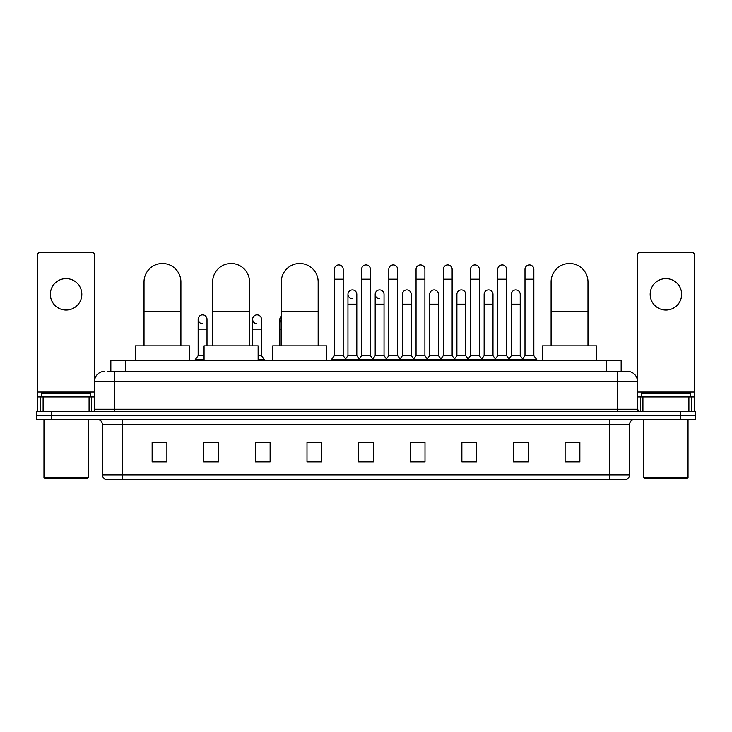 <?xml version="1.0" encoding="UTF-8"?>
<svg xmlns="http://www.w3.org/2000/svg" width="732" height="732" viewBox="0 0 732 732"><rect width="100%" height="100%" fill="white"/><g stroke="black" fill="none" stroke-linecap="round" stroke-linejoin="round"><path stroke-width="1.1" d="M110.843 371.408L110.843 360.592L621.157 360.592L621.157 371.408M108.116 371.408L624.112 371.408M107.888 371.408L114.284 371.408L114.284 381.244L94.611 381.244L94.611 409.261A2.461 2.461 0 0 1 92.159 411.723M104.447 371.408A9.836 9.836 0 0 0 94.611 381.244L94.611 254.892A2.461 2.461 0 0 0 92.159 252.43L40.04 252.43A2.461 2.461 0 0 0 37.579 254.892L37.579 396.973L43.115 396.973L43.115 411.723M627.553 371.408A9.836 9.836 0 0 1 637.389 381.244L617.716 381.244L617.716 371.408L627.406 371.408M688.885 411.723L688.885 396.973L694.421 396.973L694.421 411.723L694.421 254.892A2.461 2.461 0 0 0 691.96 252.43L639.841 252.43A2.461 2.461 0 0 0 637.389 254.892L637.389 409.261L639.841 411.723M51.35 411.723L36.6 411.723L36.6 415.657L51.35 415.657L36.6 415.657L36.6 419.592L51.35 419.592L51.35 415.657L680.65 415.657L51.35 415.657L51.35 411.723L680.65 411.723L680.65 415.657L695.4 415.657L680.65 415.657L680.65 419.592L51.35 419.592M695.4 411.723L695.4 415.657L695.4 411.723L680.65 411.723M629.52 474.848C629.383 477.209 628.202 478.783 625.979 479.57L609.857 479.57L609.857 474.848L629.52 474.848L629.52 424.505A4.914 4.914 0 0 1 634.434 419.592M609.857 479.57L106.021 479.57A4.914 4.914 0 0 1 102.48 474.848L102.48 424.505C102.187 421.522 100.549 419.884 97.566 419.592M579.863 461.919L579.863 442.256L565.113 442.256L565.113 461.919L579.863 461.919M528.239 461.919L528.239 442.256L513.489 442.256L513.489 461.919L528.239 461.919M476.623 461.919L476.623 442.256L461.874 442.256L461.874 461.919L476.623 461.919M424.999 461.919L424.999 442.256L410.249 442.256L410.249 461.919L424.999 461.919M166.887 461.919L166.887 442.256L152.137 442.256L152.137 461.919L166.887 461.919M218.511 461.919L218.511 442.256L203.761 442.256L203.761 461.919L218.511 461.919M270.126 461.919L270.126 442.256L255.377 442.256L255.377 461.919L270.126 461.919M321.751 461.919L321.751 442.256L307.001 442.256L307.001 461.919L321.751 461.919M373.375 461.919L373.375 442.256L358.625 442.256L358.625 461.919L373.375 461.919M695.4 419.592L695.4 415.657L695.4 419.592L680.65 419.592M470.036 442.357L466.247 442.357M524.505 442.357L520.717 442.357M307.001 442.357L317.423 442.357M255.377 442.357L261.965 442.357M213.396 442.357L207.495 442.357M415.556 442.256L411.768 442.357M361.086 442.256L370.914 442.256M218.511 442.357L203.761 442.357M166.887 442.357L152.137 442.357M424.999 442.357L410.249 442.357M476.623 442.357L461.874 442.357M528.239 442.357L513.489 442.357M579.863 442.357L565.113 442.357M66.1 278.59A15.729 15.729 0 0 0 50.362 294.319A15.729 15.729 0 0 0 66.1 310.048A15.729 15.729 0 0 0 81.828 294.319A15.729 15.729 0 0 0 66.1 278.59M89.084 411.723L89.084 396.973L43.115 396.973M89.084 396.973L94.611 396.973M37.579 411.723L37.579 396.973M87.236 478.582L44.954 478.582L43.975 477.603L88.224 477.603L87.236 478.582M43.975 419.592L43.975 477.603M88.224 419.592L88.224 477.603M90.677 396.973L90.677 393.038L41.514 393.038L41.514 396.973M144.021 345.843L144.021 281.93A18.437 18.437 0 0 1 162.458 263.493A18.437 18.437 0 0 1 180.895 281.93A18.437 18.437 0 0 0 162.458 263.493M180.895 345.843L180.895 281.93M189.496 360.592L189.496 345.843L135.42 345.843L135.42 360.592M212.655 345.843L212.655 281.93A18.437 18.437 0 0 1 231.092 263.493A18.437 18.437 0 0 1 249.53 281.93A18.437 18.437 0 0 0 231.092 263.493M249.53 345.843L249.53 281.93M258.131 360.592L258.131 345.843L204.054 345.843L204.054 360.592M281.289 345.843L281.289 281.93A18.437 18.437 0 0 1 299.727 263.493A18.437 18.437 0 0 1 318.164 281.93A18.437 18.437 0 0 0 299.727 263.493M318.164 345.843L318.164 281.93M326.765 360.592L326.765 345.843L272.688 345.843L272.688 360.592M551.105 345.843L551.105 281.93A18.437 18.437 0 0 1 569.542 263.493A18.437 18.437 0 0 1 587.979 281.93A18.437 18.437 0 0 0 569.542 263.493M587.979 345.843L587.979 281.93M596.58 360.592L596.58 345.843L542.504 345.843L542.504 360.592M334.341 279.176L343.189 279.176L343.189 355.679L334.341 355.679L334.341 269.339A4.429 4.429 0 0 1 339.044 264.929A4.429 4.429 0 0 1 343.189 269.339A4.429 4.429 0 0 0 339.044 264.929M334.341 355.679L331.386 359.604L331.386 360.592L331.386 359.604L346.135 359.604L346.135 360.592M343.189 355.679L346.135 359.604L358.625 359.604L358.625 360.592M361.571 279.176L370.429 279.176L370.429 355.679L361.571 355.679L361.571 269.339A4.429 4.429 0 0 1 366.275 264.929A4.429 4.429 0 0 1 370.429 269.339A4.429 4.429 0 0 0 366.275 264.929M361.571 319.298L361.571 355.679L358.625 359.604L373.375 359.604L373.375 360.592M370.429 355.679L373.375 359.604L385.865 359.604L385.865 360.592M388.811 279.176L397.659 279.176L397.659 355.679L388.811 355.679L388.811 269.339A4.429 4.429 0 0 1 393.514 264.929A4.429 4.429 0 0 1 397.659 269.339A4.429 4.429 0 0 0 393.514 264.929M384.044 355.679L384.044 304.155L375.196 304.155L375.196 355.679L384.044 355.679L386.432 358.854L388.811 355.679L385.865 359.604L400.614 359.604L400.614 360.592M402.426 355.679L402.426 304.155L411.283 304.155L411.283 355.679L402.426 355.679L400.047 358.854L397.659 355.679L400.614 359.604L413.095 359.604L413.095 360.592M416.05 279.176L424.899 279.176L424.899 355.679L416.05 355.679L416.05 269.339A4.429 4.429 0 0 1 420.754 264.929A4.429 4.429 0 0 1 424.899 269.339A4.429 4.429 0 0 0 420.754 264.929M411.283 355.679L413.662 358.854L416.05 355.679L413.095 359.604L427.845 359.604L427.845 360.592M429.666 355.679L429.666 304.155L438.514 304.155L438.514 355.679L429.666 355.679L427.287 358.854L424.899 355.679L427.845 359.604L440.335 359.604L440.335 360.592M443.29 279.176L452.138 279.176L452.138 355.679L443.29 355.679L443.29 269.339A4.429 4.429 0 0 1 447.993 264.929A4.429 4.429 0 0 1 452.138 269.339A4.429 4.429 0 0 0 447.993 264.929M438.514 355.679L440.902 358.854L443.29 355.679L440.335 359.604L455.084 359.604L455.084 360.592M456.905 355.679L456.905 304.155L465.753 304.155L465.753 355.679L456.905 355.679L454.517 358.854L452.138 355.679L455.084 359.604L467.574 359.604L467.574 360.592M470.52 279.176L479.368 279.176L479.368 355.679L470.52 355.679L470.52 269.339A4.429 4.429 0 0 1 475.224 264.929A4.429 4.429 0 0 1 479.368 269.339A4.429 4.429 0 0 0 475.224 264.929M465.753 355.679L468.141 358.854L470.52 355.679L467.574 359.604L482.324 359.604L482.324 360.592M484.145 355.679L484.145 304.155L492.993 304.155L492.993 355.679L484.145 355.679L481.757 358.854L479.368 355.679L482.324 359.604L494.814 359.604L494.814 360.592M497.76 279.176L506.608 279.176L506.608 355.679L497.76 355.679L497.76 269.339A4.429 4.429 0 0 1 502.463 264.929A4.429 4.429 0 0 1 506.608 269.339A4.429 4.429 0 0 0 502.463 264.929M492.993 355.679L495.372 358.854L497.76 355.679L494.814 359.604L509.563 359.604L509.563 360.592M511.375 355.679L511.375 304.155L520.232 304.155L520.232 355.679L511.375 355.679L508.996 358.854L506.608 355.679L509.563 359.604L522.044 359.604L522.044 360.592M525 279.176L533.848 279.176L533.848 355.679L525 355.679L525 269.339A4.429 4.429 0 0 1 529.703 264.929A4.429 4.429 0 0 1 533.848 269.339A4.429 4.429 0 0 0 529.703 264.929M525 355.679L522.044 359.604L536.794 359.604L536.794 360.592M533.848 355.679L536.794 359.604M352.101 298.738A4.429 4.429 0 0 1 347.956 294.319A4.429 4.429 0 0 1 352.659 289.899A4.429 4.429 0 0 1 356.804 294.319L356.804 304.155L347.956 304.155L347.956 294.319M356.804 304.155L356.804 355.679L347.956 355.679L347.956 304.155M347.956 355.679L345.568 358.854M356.804 355.679L359.192 358.854M379.341 298.738A4.429 4.429 0 0 1 375.196 294.319A4.429 4.429 0 0 1 379.899 289.899A4.429 4.429 0 0 1 384.044 294.319L384.044 304.155M375.196 355.679L372.808 358.854M402.426 304.155L402.426 294.319A4.429 4.429 0 0 1 407.129 289.899A4.429 4.429 0 0 1 411.283 294.319L411.283 304.155M429.666 304.155L429.666 294.319A4.429 4.429 0 0 1 434.369 289.899A4.429 4.429 0 0 1 438.514 294.319L438.514 304.155M456.905 304.155L456.905 294.319A4.429 4.429 0 0 1 461.608 289.899A4.429 4.429 0 0 1 465.753 294.319L465.753 304.155M484.145 304.155L484.145 294.319A4.429 4.429 0 0 1 488.848 289.899A4.429 4.429 0 0 1 492.993 294.319L492.993 304.155M511.375 304.155L511.375 294.319A4.429 4.429 0 0 1 516.078 289.899A4.429 4.429 0 0 1 520.232 294.319L520.232 304.155M520.232 355.679L522.611 358.854M144.021 321.009A4.429 4.429 0 0 1 144.021 317.587M143.682 345.843L143.682 319.298M202.297 323.709A4.429 4.429 0 0 1 198.152 319.298A4.429 4.429 0 0 1 202.856 314.879A4.429 4.429 0 0 1 207 319.298L207 329.125L198.152 329.125L198.152 319.298M204.054 355.679L198.152 355.679L198.152 329.125M207 345.843L207 329.125M198.152 355.679L195.206 359.604L195.206 360.592M204.054 359.604L195.206 359.604M256.776 323.709A4.429 4.429 0 0 1 252.632 319.298A4.429 4.429 0 0 1 257.325 314.879A4.429 4.429 0 0 1 261.48 319.298L261.48 329.125L252.632 329.125L252.632 319.298M261.48 329.125L261.48 355.679L258.131 355.679M252.632 345.843L252.632 329.125M261.48 355.679L264.426 359.604L258.131 359.604M264.426 359.604L264.426 360.592M281.289 322.547A4.429 4.429 0 0 1 281.289 316.041M279.862 345.843L279.862 319.298M588.318 345.843L587.979 329.125M587.979 317.587A4.429 4.429 0 0 1 588.318 319.298L588.318 329.125M665.9 278.59A15.729 15.729 0 0 0 650.172 294.319A15.729 15.729 0 0 0 665.9 310.048A15.729 15.729 0 0 0 681.638 294.319A15.729 15.729 0 0 0 665.9 278.59M688.885 396.973L642.916 396.973L642.916 411.723M637.389 396.973L642.916 396.973M637.389 411.723L637.389 409.261L617.716 409.261L617.716 381.244L114.284 381.244L114.284 409.261L617.716 409.261L617.716 411.723M687.046 478.582L644.764 478.582L643.776 477.603L688.025 477.603L687.046 478.582M643.776 419.592L643.776 477.603M688.025 419.592L688.025 477.603M690.486 396.973L690.486 393.038L641.323 393.038L641.323 396.973M125.593 371.408L125.593 360.592M606.407 371.408L606.407 360.592M114.284 411.723L114.284 409.261L94.611 409.261M609.857 419.592L609.857 424.505L102.48 424.505M629.52 424.505L609.857 424.505L609.857 474.848L122.143 474.848L122.143 479.57M102.48 474.848L122.143 474.848L122.143 419.592M373.375 461.233L358.625 461.233M321.751 461.233L307.001 461.233M270.126 461.233L255.377 461.233M218.511 461.233L203.761 461.233M166.887 461.233L152.137 461.233M424.999 461.233L410.249 461.233M476.623 461.233L461.874 461.233M528.239 461.233L513.489 461.233M579.863 461.233L565.113 461.233M94.611 392.059L37.579 392.059M94.574 409.691L94.574 396.973M91.5 396.973L91.5 411.723M37.625 396.973L37.625 411.723M40.69 411.723L40.69 396.973M144.021 311.429L180.895 311.429M212.655 311.429L249.53 311.429M281.289 311.429L318.164 311.429M551.105 311.429L587.979 311.429M281.289 329.125L279.862 329.125M694.421 392.059L637.389 392.059M694.375 411.723L694.375 396.973M691.31 396.973L691.31 411.723M637.426 396.973L637.426 409.691M640.5 411.723L640.5 396.973M343.189 279.176L343.189 269.339M370.429 279.176L370.429 269.339M397.659 279.176L397.659 269.339M424.899 279.176L424.899 269.339M452.138 279.176L452.138 269.339M479.368 279.176L479.368 269.339M506.608 279.176L506.608 269.339M533.848 279.176L533.848 269.339M375.196 304.155L375.196 294.319"/></g></svg>

